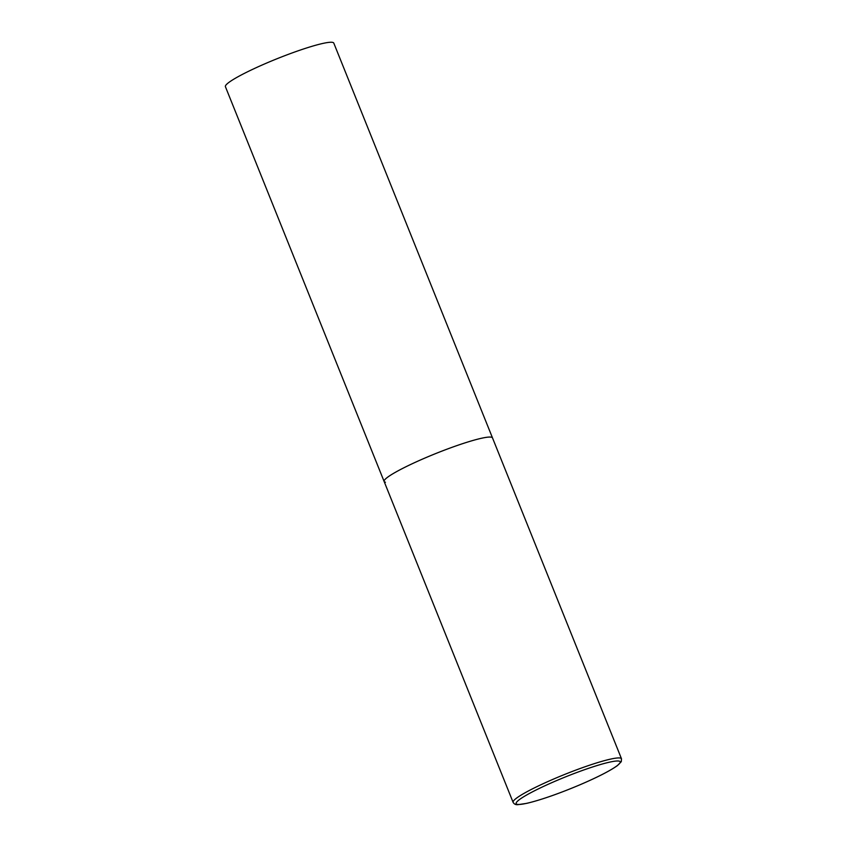 <?xml version="1.0" encoding="UTF-8"?>
<svg xmlns="http://www.w3.org/2000/svg" width="847" height="847" viewBox="0 0 847 847"><rect width="100%" height="100%" fill="white"/><g stroke="black" fill="none" stroke-linecap="round" stroke-linejoin="round"><path stroke-width="1.27" d="M426.168 457.518A58.411 6.67 158.1 0 0 384.125 481.488A58.411 6.67 -21.9 0 1 430.964 455.495A58.411 6.67 -21.9 0 1 491.186 437.158A58.411 6.67 -21.9 0 1 492.509 437.92A58.411 6.67 158.1 0 0 426.168 457.518M385.449 482.239A58.411 6.67 -21.9 0 1 384.125 481.488L225.408 86.68A58.411 6.67 -21.9 0 1 272.258 60.688A58.411 6.67 -21.9 0 1 332.479 42.35A58.411 6.67 -21.9 0 1 333.792 43.102L621.497 758.785A58.411 6.67 158.1 0 0 555.156 778.382A58.411 6.67 158.1 0 0 513.113 802.363C514.214 804.163 515.844 804.925 517.983 804.65L526.718 803.358C540.841 799.97 558.565 793.798 579.888 784.82C597.717 777.165 610.232 770.749 617.431 765.582L621.285 761.665L621.497 758.785M556.511 780.627A56.071 6.405 158.1 0 0 517.411 804.364A56.071 6.405 158.1 0 0 579.835 784.83A56.071 6.405 158.1 0 0 618.924 761.082A56.071 6.405 158.1 0 0 556.511 780.627M384.125 481.488L513.113 802.363"/></g></svg>
